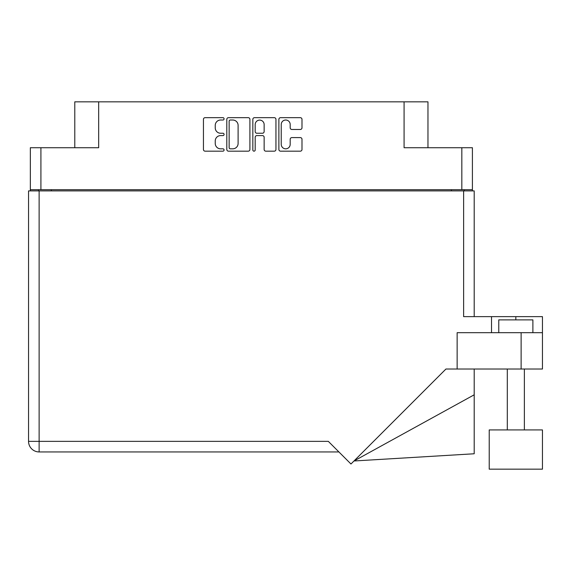 <?xml version="1.0" encoding="UTF-8"?>
<svg xmlns="http://www.w3.org/2000/svg" width="571" height="571" viewBox="0 0 571 571"><rect width="100%" height="100%" fill="white"/><g stroke="black" fill="none" stroke-linecap="round" stroke-linejoin="round"><path stroke-width="0.86" d="M281.232 144.342A4.482 4.482 0 0 0 285.707 148.824A4.482 4.482 0 0 0 290.189 144.342L290.189 139.274A1.677 1.677 0 0 1 291.86 137.597L300.317 137.597A1.677 1.677 0 0 1 301.995 139.274L301.995 149.488A1.677 1.677 0 0 1 300.317 151.165L280.561 151.165A1.677 1.677 0 0 1 278.884 149.488L278.884 119.346A1.677 1.677 0 0 1 280.561 117.669L300.317 117.669A1.677 1.677 0 0 1 301.995 119.346L301.995 127.804A1.677 1.677 0 0 1 300.317 129.474L291.86 129.474A1.677 1.677 0 0 1 290.189 127.804L290.189 124.492A4.482 4.482 0 0 0 285.707 120.017A4.482 4.482 0 0 0 281.232 124.492L281.232 144.342M254.016 151.165A1.171 1.171 0 0 0 255.187 149.995L255.187 137.268A1.677 1.677 0 0 1 256.864 135.591L262.474 135.591A1.677 1.677 0 0 1 264.145 137.268L264.145 149.488A1.677 1.677 0 0 0 265.822 151.165L274.28 151.165A1.677 1.677 0 0 0 275.95 149.488L275.95 119.346A1.677 1.677 0 0 0 274.28 117.669L254.516 117.669A1.677 1.677 0 0 0 252.839 119.346L252.839 149.995A1.171 1.171 0 0 0 254.016 151.165M472.41 190.892L472.41 147.725L472.41 189.7L30.342 189.7L30.342 147.725L30.342 190.892M249.912 149.488L249.912 119.346A1.677 1.677 0 0 0 248.235 117.669L228.471 117.669A1.677 1.677 0 0 0 226.801 119.346L226.801 149.488A1.677 1.677 0 0 0 228.471 151.165L248.235 151.165A1.677 1.677 0 0 0 249.912 149.488M220.606 120.017L222.904 120.017A1.171 1.171 0 0 0 224.082 118.847A1.171 1.171 0 0 0 222.904 117.669L205.11 117.669A1.677 1.677 0 0 0 203.44 119.346L203.44 149.488A1.677 1.677 0 0 0 205.11 151.165L222.904 151.165A1.171 1.171 0 0 0 224.082 149.995A1.171 1.171 0 0 0 222.904 148.824L220.606 148.824A5.36 5.36 0 0 1 215.246 143.464L215.246 140.951A5.36 5.36 0 0 1 220.606 135.591L222.904 135.591A1.171 1.171 0 0 0 224.082 134.421A1.171 1.171 0 0 0 222.904 133.243L220.606 133.243A5.36 5.36 0 0 1 215.246 127.89L215.246 125.377A5.36 5.36 0 0 1 220.606 120.017M30.342 147.725L98.676 147.725L98.676 101.831L427.964 101.831L427.964 147.725M404.082 101.831L404.082 147.725L472.41 147.725M74.787 147.725L74.787 101.831L98.676 101.831M38.528 190.892L38.528 189.7M230.32 120.017A1.171 1.171 0 0 0 229.142 121.188L229.142 147.646A1.171 1.171 0 0 0 230.32 148.824L232.747 148.824A5.36 5.36 0 0 0 238.107 143.464L238.107 125.377A5.36 5.36 0 0 0 232.747 120.017L230.32 120.017M264.145 124.578A4.482 4.482 0 0 0 259.669 120.103A4.482 4.482 0 0 0 255.187 124.578L255.187 131.573A1.677 1.677 0 0 0 256.864 133.243L262.474 133.243A1.677 1.677 0 0 0 264.145 131.573L264.145 124.578M464.223 189.7L464.223 190.892L464.223 189.7M489.219 429.927L489.219 469.169L542.45 469.169L542.45 429.927L489.219 429.927L489.219 469.169M498.768 332.679L498.768 319.881L532.893 319.881L532.893 332.679M28.55 190.892L28.55 441.362L28.55 190.892L39.128 190.892L39.128 441.362L328.325 441.362L350.965 464.002L445.951 369.016L457.143 369.016L457.143 332.679L542.45 332.679L542.45 369.016L521.123 369.016L521.123 332.679M39.128 190.892L463.623 190.892L463.623 316.641L491.524 316.641L491.524 332.679M457.143 369.016L521.123 369.016M463.623 190.892L474.201 190.892L474.201 316.641M338.903 451.939L39.128 451.939L39.128 441.362L28.55 441.362A10.578 10.578 0 0 0 39.128 451.939A10.578 10.578 0 0 1 28.55 441.362M542.45 332.679L542.45 316.641L491.524 316.641M474.201 394.804L474.201 453.767L353.984 460.983L474.201 394.804L474.201 369.016M40.919 147.725L40.919 189.7M461.832 189.7L461.832 147.725M451.425 190.892L451.425 189.7M51.326 189.7L51.326 190.892M515.834 319.881L515.834 316.641M524.364 429.927L524.364 369.016M507.305 429.927L507.305 369.016"/></g></svg>
